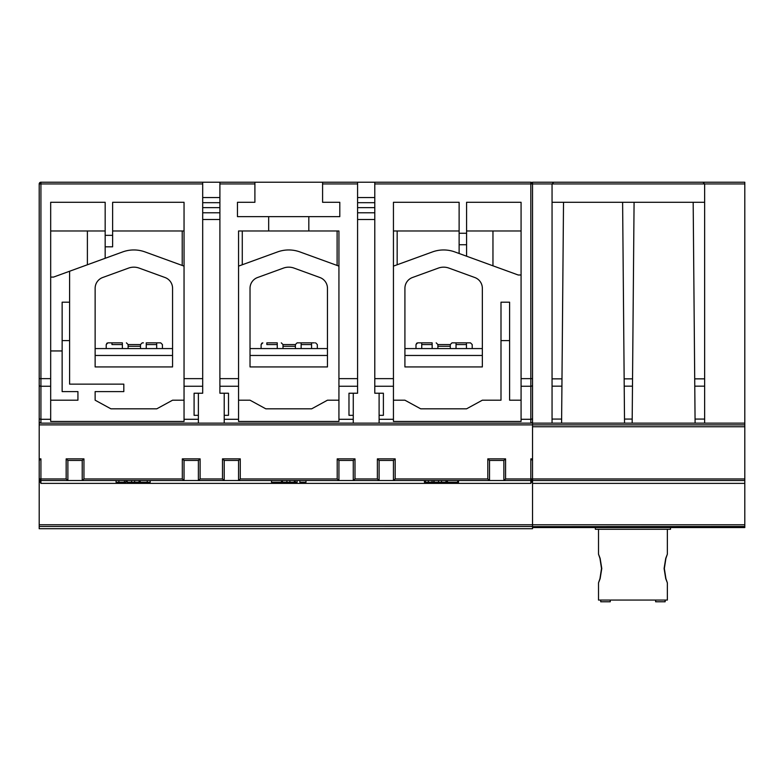 <?xml version="1.0" encoding="UTF-8"?>
<svg xmlns="http://www.w3.org/2000/svg" width="784" height="784" viewBox="0 0 784 784"><rect width="100%" height="100%" fill="white"/><g stroke="black" fill="none" stroke-linecap="round" stroke-linejoin="round"><path stroke-width="1.18" d="M532.542 424.879L39.2 424.879L532.542 424.879L532.542 458.865L532.542 424.879L744.8 424.879L744.8 426.741L744.8 423.154L744.8 424.879L532.542 424.879L532.542 423.154L561.599 423.154L561.628 419.077L552.054 419.077L552.054 423.154L552.054 183.936L744.8 183.936L744.8 423.154L704.64 423.154L744.8 423.154L744.8 183.936L704.64 183.936L702.925 182.221L553.769 182.221L552.054 183.936L552.054 202.292L563.52 202.292L561.922 386.159L561.981 378.858L552.054 378.858L552.054 386.159L561.922 386.159L561.628 419.077L561.922 386.159L552.054 386.159L552.054 419.077L561.628 419.077L561.599 423.154L624.534 423.154L624.152 378.858L632.541 378.858L634.08 202.292L632.159 423.154L532.542 423.154L532.542 385.111A1.725 1.147 180 0 1 530.827 386.257L530.827 419.293A1.725 1.147 -0 0 0 532.542 418.156L532.542 421.429A1.725 1.725 0 0 1 530.827 423.154A1.725 1.725 0 0 0 532.542 421.429L532.542 418.156A1.725 1.147 180 0 1 530.827 419.293L530.827 378.643L532.542 378.643L532.542 182.221L553.769 182.221L552.054 183.936L553.769 182.221L702.925 182.221L532.542 182.221L532.542 183.936L704.64 183.936L704.64 202.292L552.054 202.292L704.64 202.292L704.64 378.858L704.64 202.292L693.174 202.292L694.712 378.858L704.64 378.858L704.64 386.159L694.771 386.159L695.065 419.077L704.64 419.077L704.64 386.159L704.64 423.154L632.159 423.154L632.188 419.077L624.505 419.077L624.211 386.159L632.482 386.159L632.541 378.858L624.152 378.858L624.211 386.159L632.482 386.159L632.188 419.077L624.505 419.077L624.534 423.154L695.094 423.154L693.174 202.292M704.64 183.936L702.925 182.221L744.8 182.221L702.925 182.221L704.64 183.936L704.64 202.292M744.8 183.936L744.8 182.221L744.8 183.936M552.054 202.292L552.054 378.858L561.981 378.858L563.52 202.292M704.64 423.154L704.64 419.077L695.065 419.077L695.094 423.154L704.64 423.154M624.152 378.858L622.614 202.292L624.152 378.858M704.64 386.159L704.64 378.858L694.712 378.858L694.771 386.159L704.64 386.159M552.054 183.936L532.542 183.936A1.725 1.725 0 0 0 530.827 182.221L374.791 182.221L374.791 183.936L530.827 183.936L530.827 182.221L357.582 182.221L357.582 393.225L348.978 393.225L348.978 415.334L353.27 415.334L353.27 423.154L379.103 423.154L379.103 393.225L379.103 415.334L383.396 415.334L383.396 393.225L383.396 415.334L379.103 415.334L379.103 423.154L530.827 423.154L530.827 419.293L530.827 423.154L353.27 423.154L353.27 419.293L338.933 419.293L338.933 386.257L357.582 386.257L357.582 393.225L348.978 393.225L348.978 415.334L348.978 393.225M50.676 277.085L53.537 277.085L122.667 251.929A32.703 32.703 0 0 1 145.04 251.929L184.044 266.119L145.04 251.929A32.703 32.703 0 0 0 122.667 251.929L69.6 271.244L69.6 302.193L62.142 302.193L62.142 391.598L77.93 391.598L77.93 400.203L50.676 400.203L77.93 400.203L77.93 391.598L62.142 391.598L62.142 302.193L69.6 302.193L69.6 271.244L53.537 277.085L50.676 277.085M87.387 230.976L87.387 264.767L87.387 230.976M224.214 393.225L224.214 423.154L353.27 423.154L198.381 423.154L198.381 419.293L184.044 419.293L184.044 421.449L50.676 421.449L50.676 419.293L40.925 419.293L40.925 423.154L224.214 423.154L224.214 419.293L238.552 419.293L238.552 386.257L219.902 386.257L219.902 183.936L254.898 183.936L254.898 182.221L219.902 182.221L219.902 183.936L219.902 182.221L40.925 182.221L40.925 183.936L202.693 183.936L202.693 182.221L254.898 182.221L254.898 202.292L254.898 183.936L219.902 183.936L219.902 393.225L219.902 386.257L238.552 386.257L238.552 378.643L219.902 378.643L238.552 378.643L238.552 421.449L238.552 419.293L224.214 419.293L224.214 393.225M482.346 288.296L482.346 366.932L482.346 288.296A11.476 11.476 0 0 0 474.8 277.516A11.476 11.476 0 0 1 482.346 288.296A11.476 11.476 0 0 0 474.8 277.516L448.928 268.099A15.484 15.484 0 0 0 438.334 268.099L412.462 277.516A11.476 11.476 0 0 0 404.916 288.296A11.476 11.476 0 0 1 412.462 277.516A11.476 11.476 0 0 0 404.916 288.296L404.916 366.932L404.916 288.296M466.578 230.976L521.076 230.976L466.578 230.976L466.578 202.292L466.578 233.26L459.12 233.26L459.12 244.735L459.12 202.292L393.441 202.292L393.441 386.257L374.791 386.257L393.441 386.257L393.441 421.449L521.076 421.449L521.076 419.293L530.827 419.293L521.076 419.293L521.076 386.257L521.076 421.449L393.441 421.449L393.441 378.643L374.791 378.643L374.791 393.225L383.396 393.225L374.791 393.225L374.791 182.221L322.587 182.221L322.587 202.292L322.587 183.936L357.582 183.936L357.582 182.221L322.587 182.221L322.587 183.936L357.582 183.936L357.582 378.643L338.933 378.643L338.933 421.449L238.552 421.449L338.933 421.449L338.933 419.293L353.27 419.293L353.27 415.334L348.978 415.334M95.138 391.598L95.138 400.203L95.138 391.598L123.813 391.598L95.138 391.598L95.138 400.203L110.907 408.817L95.138 400.203L110.907 408.817L156.8 408.817L110.907 408.817L156.8 408.817L172.568 400.203L156.8 408.817M353.27 393.225L353.27 415.334L353.27 393.225M509.6 340.619L509.6 302.193L509.6 340.619L500.996 340.619L509.6 340.619L509.6 400.203L521.076 400.203L509.6 400.203L509.6 340.619M482.346 366.932L482.346 355.466L404.916 355.466L404.916 366.932L482.346 366.932M50.676 230.976L105.174 230.976L50.676 230.976L50.676 202.292L50.676 378.643L40.925 378.643L40.925 183.936L202.693 183.936L202.693 393.225L194.089 393.225L194.089 415.334L194.089 393.225L202.693 393.225L202.693 378.643L184.044 378.643L184.044 421.449L50.676 421.449L50.676 378.643L39.2 378.643L39.2 357.181M112.631 230.976L184.044 230.976L112.631 230.976L112.631 202.292L112.631 246.823L105.174 246.823L105.174 258.299L105.174 235.347L105.174 246.823L112.631 246.823L112.631 235.347L105.174 235.347L105.174 202.292L50.676 202.292L92.267 202.292M521.076 230.976L521.076 386.257L530.827 386.257L530.827 378.643L521.076 378.643L521.076 202.292L466.578 202.292L466.578 233.26L459.12 233.26L459.12 202.292L393.441 202.292L393.441 378.643L374.791 378.643L374.791 183.936L530.827 183.936L530.827 378.643L532.542 378.643L532.542 385.111L532.542 183.936L530.827 182.221L530.827 183.936L532.542 183.936A1.725 1.725 0 0 0 530.827 182.221A1.725 1.725 0 0 1 532.542 183.936L530.827 183.936L530.827 378.643L521.076 378.643L521.076 386.257L530.827 386.257A1.725 1.147 -0 0 0 532.542 385.111L532.542 418.156M265.796 408.817L250.027 400.203L238.552 400.203L250.027 400.203L265.796 408.817L311.689 408.817L327.457 400.203L338.933 400.203L327.457 400.203L311.689 408.817L265.796 408.817L311.689 408.817M39.278 183.436A1.725 1.725 0 0 0 39.2 183.936L39.2 421.429A1.725 1.725 0 0 0 40.925 423.154L198.381 423.154L198.381 419.293L184.044 419.293L184.044 386.257L202.693 386.257L184.044 386.257L184.044 202.292L184.044 378.643L202.693 378.643L202.693 182.221L40.925 182.221A1.725 1.725 0 0 0 40.415 182.29M466.578 256.211L466.578 244.735L466.578 256.211M459.12 244.735L459.12 253.497L459.12 244.735L466.578 244.735L466.578 233.26L466.578 244.735L459.12 244.735M492.96 265.815L492.96 230.976L492.96 265.815L518.204 274.998L521.076 274.998L518.204 274.998L454.808 251.929L518.204 274.998M237.464 202.292L237.464 216.639L237.464 202.292L254.898 202.292L237.464 202.292L237.464 216.639L268.667 216.639L268.667 230.976L238.552 230.976L238.552 266.119L277.556 251.929A32.703 32.703 0 0 1 299.929 251.929L338.933 266.119L338.933 230.976L338.933 386.257L357.582 386.257L357.582 378.643L338.933 378.643L338.933 230.976L308.818 230.976L308.818 216.639L308.818 230.976L268.667 230.976L338.933 230.976L337.11 230.976L337.11 265.462L337.11 230.976M459.12 230.976L459.12 202.292L393.441 202.292L393.441 230.976L459.12 230.976L393.441 230.976M128.556 268.099A15.484 15.484 0 0 1 139.15 268.099L165.022 277.516L139.15 268.099A15.484 15.484 0 0 0 128.556 268.099L102.684 277.516A11.476 11.476 0 0 0 95.138 288.296A11.476 11.476 0 0 1 102.684 277.516L128.556 268.099A15.484 15.484 0 0 1 139.15 268.099A15.484 15.484 0 0 0 130.105 267.628M393.441 266.119L432.445 251.929A32.703 32.703 0 0 1 454.808 251.929A32.703 32.703 0 0 0 432.445 251.929L393.441 266.119M123.813 391.598L123.813 384.14L69.6 384.14L69.6 340.619L62.142 340.619L69.6 340.619L69.6 302.193L69.6 384.14L123.813 384.14L123.813 391.598M39.2 418.156A1.725 1.147 -0 0 0 40.925 419.293L40.925 386.257A1.725 1.147 180 0 1 39.2 385.111L39.2 421.429A1.725 1.725 0 0 0 40.925 423.154L40.925 419.293A1.725 1.147 180 0 1 39.2 418.156L39.2 458.865L40.925 458.865L39.2 460.443L39.2 479.808L40.925 483.385L40.925 480.523L67.885 480.523L66.16 478.946L40.925 478.946L40.925 480.523L67.875 480.523L67.885 460.443L82.232 460.443L83.947 458.865L66.16 458.865L67.875 460.443L66.16 458.865L83.947 458.865L83.947 478.946L82.232 480.523L184.034 480.523L182.319 478.946L83.947 478.946L182.319 478.946L184.034 480.523L184.044 460.443L182.319 458.865L182.319 478.946L182.319 458.865L200.106 458.865L198.381 460.443L198.381 480.523L224.204 480.523L222.489 478.946L200.106 478.946L198.391 480.523L200.106 478.946L200.106 458.865L200.106 478.946L222.489 478.946L222.489 458.865L240.276 458.865L238.552 460.443L238.552 480.523L240.276 478.946L240.276 458.865L240.276 478.946L238.561 480.523L338.923 480.523L337.208 478.946L240.276 478.946L337.208 478.946L337.208 458.865L354.995 458.865L353.28 460.443L353.27 480.523L338.933 480.523L338.933 460.443L353.28 460.443L354.995 458.865L354.995 478.946L353.28 480.523L379.093 480.523L379.103 460.443L377.378 458.865L377.378 478.946L354.995 478.946L377.378 478.946L379.093 480.523L377.378 478.946L377.378 458.865L379.093 460.443L393.45 460.443L395.165 458.865L377.378 458.865L395.165 458.865L395.165 478.946L487.805 478.946L487.805 458.865L505.582 458.865L505.582 478.946L503.867 480.523L530.827 480.523L530.827 478.946L505.582 478.946L530.827 478.946L530.827 458.865L532.542 460.443L530.827 458.865L532.542 458.865L530.827 458.865L530.827 478.946L532.542 478.799L530.827 478.946L530.827 483.385L40.925 483.385L40.925 480.523A1.725 1.725 0 0 1 39.2 478.799L40.925 478.946L40.925 458.865L40.925 478.946L66.16 478.946L66.16 458.865L66.16 478.946L67.885 480.523L67.875 460.443L82.232 460.443L67.875 460.443M184.044 400.203L172.568 400.203L184.044 400.203M184.044 230.976L184.044 202.292L112.631 202.292L112.631 235.347L105.174 235.347L105.174 202.292L105.174 230.976M357.582 207.642L374.791 207.642L357.582 207.642M374.791 202.684L357.582 202.684L374.791 202.684M198.381 393.225L198.381 415.334L194.089 415.334L198.381 415.334L198.381 419.293L198.381 393.225M219.902 219.5L202.693 219.5M228.507 415.334L224.214 415.334L228.507 415.334L228.507 393.225L228.507 415.334L228.507 393.225L219.902 393.225L228.507 393.225M202.693 212.778L219.902 212.778L202.693 212.778M219.902 197.548L202.693 197.548L219.902 197.548M39.2 183.936A1.725 1.725 0 0 1 40.925 182.221L39.2 183.936L39.2 385.111A1.725 1.147 -0 0 0 40.925 386.257L40.925 183.936L39.2 183.936L40.925 183.936L40.925 182.221M172.568 288.296L172.568 366.932L95.138 366.932L95.138 355.466L172.568 355.466L172.568 366.932L95.138 366.932L172.568 366.932L172.568 288.296A11.476 11.476 0 0 0 165.022 277.516A11.476 11.476 0 0 1 172.568 288.296A11.476 11.476 0 0 0 165.022 277.516M500.996 302.193L509.6 302.193L500.996 302.193L500.996 340.619L500.996 302.193M466.578 408.817L482.346 400.203L466.578 408.817L420.685 408.817L466.578 408.817L420.685 408.817L404.916 400.203L420.685 408.817M202.693 207.642L219.902 207.642L202.693 207.642M219.902 202.684L202.693 202.684L219.902 202.684M77.93 400.203L77.93 391.598M283.445 268.099A15.484 15.484 0 0 1 294.039 268.099A15.484 15.484 0 0 0 283.445 268.099L257.573 277.516L283.445 268.099A15.484 15.484 0 0 1 294.039 268.099L319.911 277.516A11.476 11.476 0 0 1 327.457 288.296A11.476 11.476 0 0 0 319.911 277.516L294.039 268.099M251.145 283.357A11.476 11.476 0 0 1 257.573 277.516A11.476 11.476 0 0 0 250.027 288.296A11.476 11.476 0 0 1 257.573 277.516A11.476 11.476 0 0 0 250.027 288.296L250.027 366.932L250.027 355.466L327.457 355.466L327.457 366.932L327.457 288.296A11.476 11.476 0 0 0 319.911 277.516M66.444 202.292L50.676 202.292L50.676 419.293L40.925 419.293L40.925 386.257L50.676 386.257L40.925 386.257L40.925 378.643L39.2 378.643M62.142 350.948L50.676 350.948L62.142 350.948M374.791 219.5L357.582 219.5M357.582 212.778L374.791 212.778L357.582 212.778M374.791 197.548L357.582 197.548L374.791 197.548M383.396 415.334L383.396 393.225M393.441 419.293L379.103 419.293L393.441 419.293M339.795 202.292L322.587 202.292L339.795 202.292L339.795 216.639L339.795 202.292L339.795 216.639L308.818 216.639L339.795 216.639M322.587 182.221L254.898 182.221L322.587 182.221M194.089 393.225L194.089 415.334M182.221 230.976L182.221 265.462L182.221 230.976M500.996 400.203L500.996 340.619L500.996 400.203L482.346 400.203L500.996 400.203M237.464 216.639L308.818 216.639L268.667 216.639L268.667 230.976L238.552 230.976L238.552 378.643L238.552 230.976L242.276 230.976L242.276 264.767L242.276 230.976M327.457 288.296L327.457 366.932L250.027 366.932L327.457 366.932L250.027 366.932L250.027 288.296M438.334 268.099A15.484 15.484 0 0 1 448.928 268.099A15.484 15.484 0 0 0 438.334 268.099L412.462 277.516A11.476 11.476 0 0 0 405.338 285.19M95.138 288.296L95.138 366.932L95.138 288.296A11.476 11.476 0 0 1 102.684 277.516M474.8 277.516L448.928 268.099M393.441 400.203L404.916 400.203L393.441 400.203M238.552 266.119L277.556 251.929A32.703 32.703 0 0 1 299.929 251.929L338.933 266.119M397.165 264.767L397.165 230.976L397.165 264.767M479.485 202.292L505.298 202.292M184.044 202.292L112.631 202.292L184.044 202.292M250.027 355.466L327.457 355.466M404.916 355.466L482.346 355.466M95.138 355.466L172.568 355.466M667.36 529.278L667.36 554.17L665.91 558.375L664.352 568.527L665.92 578.651L667.351 582.855L665.734 578.641L664.097 568.508L665.734 558.375L667.351 554.17L665.91 558.375L664.352 568.527L665.92 578.651L667.36 582.845L667.36 600.064L598.515 600.064L667.36 600.064L598.515 600.064L598.515 582.845L599.956 578.651L601.514 568.498L599.956 558.365L598.515 554.17L600.132 558.375L601.779 568.508L600.132 578.651L598.515 582.855L599.956 578.651L601.514 568.498L599.956 558.365L598.515 554.17L600.132 558.375L601.779 568.508L600.132 578.651L598.515 582.855M610.246 601.779L600.72 601.779L600.72 600.064L600.72 601.779L610.246 601.779L610.246 600.064L610.246 601.779M665.146 601.779L665.146 600.064L665.146 601.779L655.63 601.779L655.63 600.064L655.63 601.779L665.146 601.779M665.743 578.661L664.097 568.508L665.743 558.365M598.515 554.17L598.515 529.278M301.144 344.558C293.726 344.558 293.726 344.558 301.144 344.558L301.144 348.576L301.144 344.558L311.571 344.558L311.571 342.843L301.144 342.843L301.144 344.558L301.144 342.843L298.292 342.843L301.144 342.843C295.96 342.843 295.96 342.843 301.144 342.843C295.96 342.843 295.96 342.843 301.144 342.843L301.144 344.558L311.571 344.558C318.98 344.558 318.98 344.558 311.571 344.558L311.571 348.576L311.571 342.843L301.144 342.843L301.144 344.558C293.765 344.558 293.765 344.558 301.144 344.558M277.262 342.843C282.446 342.843 282.446 342.843 277.262 342.843L266.854 342.843C261.66 342.843 261.66 342.843 266.854 342.843C261.66 342.843 261.66 342.843 266.854 342.843L266.854 344.558C259.435 344.558 259.435 344.558 266.854 344.558L266.854 342.843C261.66 342.843 261.66 342.843 266.854 342.843C261.66 342.843 261.66 342.843 266.854 342.843L266.854 344.558C259.475 344.558 259.475 344.558 266.854 344.558L277.262 344.558L277.262 342.843L277.262 344.558C284.651 344.558 284.651 344.558 277.262 344.558L277.252 342.843L266.854 342.843L266.854 344.558L277.262 344.558C284.67 344.558 284.67 344.558 277.262 344.558L277.262 348.576L277.262 344.558M250.027 348.576L327.457 348.576L250.027 348.576M314.413 342.843L311.571 342.843L314.413 342.843M297.116 342.843L298.292 342.843L297.116 342.843L295.392 344.558L283.004 344.558L283.004 348.576M295.392 346.283L283.004 346.283L295.392 346.283M295.392 348.576L295.392 344.558L283.004 344.558L281.289 342.843L283.004 344.558M311.571 342.843C316.756 342.843 316.756 342.843 311.571 342.843C316.756 342.843 316.756 342.843 311.571 342.843L311.571 344.558C318.961 344.558 318.961 344.558 311.571 344.558M146.255 342.843L146.255 344.558C138.876 344.558 138.876 344.558 146.255 344.558C138.837 344.558 138.837 344.558 146.255 344.558L146.255 348.576L146.255 344.558L156.682 344.558L156.682 342.843L146.255 342.843L146.255 344.558L146.255 342.843L156.682 342.843L146.255 342.843C141.071 342.843 141.071 342.843 146.255 342.843C141.071 342.843 141.071 342.843 146.255 342.843L146.255 344.558L156.682 344.558C164.091 344.558 164.091 344.558 156.682 344.558L156.682 348.576L156.682 342.843L159.534 342.843L156.682 342.843C161.867 342.843 161.867 342.843 156.682 342.843C161.867 342.843 161.867 342.843 156.682 342.843L156.682 344.558C164.072 344.558 164.072 344.558 156.682 344.558M122.373 342.843C127.557 342.843 127.557 342.843 122.373 342.843L111.965 342.843C106.771 342.843 106.781 342.843 111.965 342.843C106.771 342.843 106.781 342.843 111.965 342.843L111.965 344.558C104.546 344.558 104.546 344.558 111.965 344.558L111.965 342.843C106.781 342.843 106.771 342.843 111.965 342.843C106.781 342.843 106.771 342.843 111.965 342.843L111.965 344.558C104.586 344.558 104.586 344.558 111.965 344.558L122.373 344.558L122.373 342.843C127.557 342.843 127.557 342.843 122.373 342.843C127.557 342.843 127.557 342.843 122.373 342.843L122.373 344.558C129.762 344.558 129.762 344.558 122.373 344.558L122.373 342.843L111.965 342.843L111.965 344.558L122.373 344.558C129.781 344.558 129.781 344.558 122.373 344.558L122.373 348.576L122.373 344.558M95.138 348.576L172.568 348.576L95.138 348.576M160.71 342.843L159.534 342.843L160.71 342.843L162.425 344.558L162.425 348.576M142.227 342.843L143.403 342.843L142.227 342.843L140.503 344.558L128.115 344.558L128.115 348.576M140.503 346.283L128.115 346.283L140.503 346.283M140.503 348.576L140.503 344.558L128.115 344.558L126.4 342.843L128.115 344.558M670.516 529.278L595.36 529.278L670.516 529.278L670.516 527.563L595.36 527.563L670.516 527.563L670.516 529.278M670.516 527.563L744.8 527.563L744.8 526.485L532.542 526.613L744.8 526.613L532.542 526.613L744.8 526.485L744.8 524.78L532.542 524.78L532.542 480.523L532.542 483.385L744.8 483.385L532.542 483.385M598.515 527.524L667.645 527.563L598.515 527.524M744.8 526.613L744.8 483.385L744.8 524.78L532.542 524.78M39.2 397.341L39.2 526.466L532.542 526.466L532.542 426.741L532.542 478.946L744.8 478.946L744.8 426.741L532.542 426.741L744.8 426.741L744.8 480.523L532.542 480.523L744.8 480.523L744.8 483.385L744.8 478.946L532.542 478.946L532.542 526.485L39.2 526.466L39.2 528.71L532.542 528.71L532.542 526.466L532.542 528.71M744.8 525.466C744.8 528.259 744.8 528.259 744.8 525.466M299.87 482.238L299.87 480.523L299.87 482.238L305.976 482.238L305.976 480.523L305.976 482.238L299.87 482.238M438.521 480.523L438.521 482.238L441.539 482.238L434.111 482.238L438.521 482.238L438.521 480.523M441.539 480.523L441.539 482.238L445.969 482.238L441.539 482.238L441.539 480.523M447.458 480.523L447.458 482.238L457.484 482.238L447.458 482.238L447.458 480.523M125.979 482.238L116.218 482.238L125.979 482.238L125.979 480.523L125.979 482.238M139.052 482.238L139.052 480.523L139.052 482.238L134.623 482.238L134.623 480.523L134.623 482.238L139.052 482.238M425.487 480.523L425.487 482.238L428.338 482.238L425.487 482.238L425.487 480.523M200.106 458.865L198.391 460.443L198.381 480.523L184.044 480.523L184.034 460.443L198.391 460.443L200.106 458.865L182.319 458.865L184.034 460.443L182.319 458.865M294.608 480.523L294.608 482.238L294.608 480.523M294.333 482.238L294.333 480.523L294.333 482.238L282.475 482.238L294.333 482.238M424.781 482.238L424.781 480.523L424.781 482.238L426.251 482.238M297.107 480.523L297.107 482.238L295.254 482.238L297.107 482.238L297.107 480.523M433.807 482.238L433.807 480.523L433.807 482.238L428.338 482.238L432.033 482.238L432.033 480.523L432.033 482.238L434.111 482.238L434.111 480.523L434.111 482.238M447.194 482.238L445.969 482.238L445.969 480.523L445.969 482.238L447.194 482.238L447.194 480.523L447.194 482.238M131.604 480.523L131.604 482.238L134.623 482.238L127.194 482.238L131.604 482.238L131.604 480.523M238.561 480.523L224.214 480.523L224.214 460.443L238.561 460.443L238.552 480.523L338.933 480.523L338.933 460.443L337.208 458.865L337.208 478.946L338.923 480.523L353.28 480.523L354.995 478.946L354.995 458.865L337.208 458.865L338.923 460.443L353.27 460.443L353.27 480.523L393.441 480.523L393.441 460.443L393.441 480.523L379.103 480.523L379.103 460.443L393.45 460.443L395.165 458.865L395.165 478.946L393.45 480.523L489.52 480.523L487.805 478.946L395.165 478.946L393.45 480.523L489.52 480.523L489.52 460.443L487.805 458.865L487.805 478.946L489.52 480.523L489.52 460.443L503.867 460.443L503.867 480.523L505.582 478.946L505.582 458.865L503.867 460.443L489.52 460.443L487.805 458.865L489.52 460.443M147.235 480.523L147.235 482.238L141.933 482.238M286.885 480.523L286.885 482.238L286.885 480.523M124.431 480.523L124.431 482.238L124.431 480.523M127.194 480.523L127.194 482.238L127.194 480.523M289.904 482.238L289.904 480.523L289.904 482.238M424.438 480.523L424.438 482.238L424.438 480.523M281.525 480.523L281.525 482.238L271.509 482.238L281.525 482.238L281.525 480.523M280.731 482.238L281.466 482.238M295.254 480.523L295.254 482.238L295.254 480.523M149.862 482.238L140.326 482.238M457.64 482.238L458.522 482.238L458.522 480.523M39.2 473.066L39.2 478.799L40.925 480.523L40.925 478.946L39.2 478.799M39.2 526.466C39.2 529.435 39.2 529.435 39.2 526.466L39.2 479.808L40.925 483.385L530.827 483.385L532.542 479.808L530.827 483.385L530.827 480.523L532.542 478.799A1.725 1.725 0 0 1 530.827 480.523L503.867 480.523L503.867 460.443L505.582 458.865L487.805 458.865M282.475 480.523L282.475 482.238L282.475 480.523M224.204 460.443L222.489 458.865L222.489 478.946L224.214 480.523L224.214 460.443L222.489 458.865L224.204 460.443L238.561 460.443L240.276 458.865L222.489 458.865M532.542 460.443L530.827 458.865M139.738 480.523L139.738 482.238L139.738 480.523M271.509 480.523L271.509 482.238L271.509 480.523M83.947 458.865L82.222 460.443L82.222 480.523L83.947 478.946L83.947 458.865L82.232 460.443L82.222 480.523L238.552 480.523M457.484 482.238L457.856 480.523M338.933 460.443L353.28 460.443L354.995 458.865M198.381 460.443L184.034 460.443M428.338 482.238L428.338 480.523L428.338 482.238M118.894 480.523L118.894 482.238M532.542 524.751L39.2 524.751L532.542 524.751M67.885 480.523L82.232 480.523M489.52 480.523L503.867 480.523M39.2 460.443L40.925 458.865L39.2 458.865L39.2 460.443L40.925 458.865M456.033 344.558C448.615 344.558 448.615 344.558 456.033 344.558L456.033 348.576L456.033 344.558L466.46 344.558L466.451 342.843L456.033 342.843L456.033 344.558L456.033 342.843L453.181 342.843L456.033 342.843C450.849 342.843 450.849 342.843 456.033 342.843C450.849 342.843 450.849 342.843 456.033 342.843L456.033 344.558L466.46 344.558C473.869 344.558 473.869 344.558 466.46 344.558L466.46 348.576L466.46 342.843L469.312 342.843L456.033 342.843L456.033 344.558C448.654 344.558 448.654 344.558 456.033 344.558M432.151 342.843C437.335 342.843 437.335 342.843 432.151 342.843L417.715 342.843L421.743 342.843L421.733 344.558C414.324 344.558 414.324 344.558 421.733 344.558L421.733 348.576L421.733 344.558C414.354 344.558 414.354 344.558 421.733 344.558L432.151 344.558L432.151 342.843L432.151 344.558C439.53 344.558 439.53 344.558 432.151 344.558L432.141 342.843L421.743 342.843L421.733 344.558L432.151 344.558C439.559 344.558 439.559 344.558 432.151 344.558L432.151 348.576L432.151 344.558M404.916 348.576L482.346 348.576L404.916 348.576M470.488 342.843L469.302 342.843L470.488 342.843L472.203 344.558L472.203 348.576M452.005 342.843L453.181 342.843L452.005 342.843L450.281 344.558L437.893 344.558L437.893 348.576M450.281 346.283L437.893 346.283L450.281 346.283M450.281 348.576L450.281 344.558L437.893 344.558L436.178 342.843L437.893 344.558M466.451 342.843L466.46 344.558C473.85 344.558 473.85 344.558 466.46 344.558M261.601 343.343L262.826 342.843L261.101 344.558L261.101 348.576M315.58 342.843L317.314 344.558L317.314 348.576M106.722 343.343L107.937 342.843L106.212 344.558L106.212 348.576M532.542 527.563L595.36 527.563L595.36 529.278M140.238 480.523L140.238 482.238M150.195 480.523L150.195 482.238M281.613 480.523L281.613 482.238M116.071 480.523L116.071 482.238M416.49 343.343L417.715 342.843L415.99 344.558L415.99 348.576"/></g></svg>
